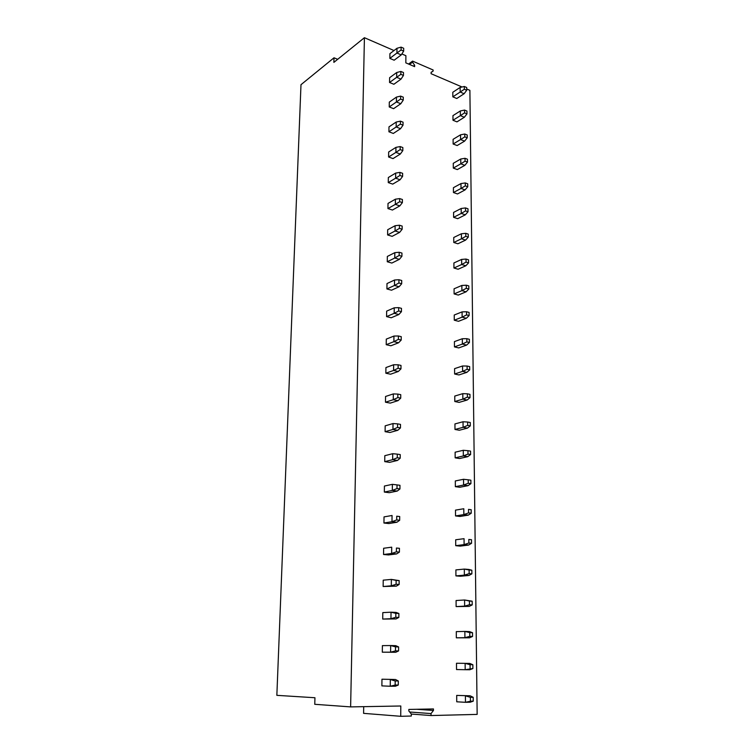<?xml version="1.0" encoding="UTF-8"?>
<svg xmlns="http://www.w3.org/2000/svg" width="754" height="754" viewBox="0 0 754 754"><rect width="100%" height="100%" fill="white"/><g stroke="black" fill="none" stroke-linecap="round" stroke-linejoin="round"><path stroke-width="1.13" d="M462.07 86.993L431.099 73.704L431.099 72.327L433.135 71.046L433.126 69.99L412.57 61.102L412.561 62.177L414.634 65.249L414.634 66.644L405.831 62.865L405.888 55.702L401.854 53.949M433.135 71.046L431.099 72.469M412.57 61.102L408.564 64.033M412.561 62.177L409.479 64.429M414.634 65.249L413.428 66.126M466.707 88.981L469.893 90.348L477.15 714.396L431.034 715.546L411.316 714.057L408.828 710.965L408.838 709.439L433.456 708.939L433.456 710.447L416.67 709.278M337.679 59.312L334.013 57.794L300.987 84.693L276.85 695.339L314.955 697.742L314.757 704.302L350.619 706.894L400.798 705.998L400.723 716.3L363.588 713.35L363.701 706.658M431.034 715.546L431.034 713.576L409.667 712.012M431.034 713.576L433.456 710.447M411.316 714.038L411.307 716.036L400.723 716.3M334.013 57.794L333.871 62.384L364.418 37.7L350.619 706.894M394.012 50.546L364.418 37.7M464.341 89.245L466.717 90.263L466.688 87.502L464.313 86.474L464.341 89.245L460.176 92.045L464.134 93.722L456.783 98.501L452.834 96.842L452.805 92.28L460.128 87.436L460.176 92.045L452.834 96.842M403.663 51.121L401.071 49.99L401.1 47.134L403.692 48.275L403.663 51.121L401.251 54.891L394.154 60.216L389.856 58.378L389.912 53.675L396.981 48.284L396.934 53.025L389.856 58.378M464.577 112.883L466.971 113.873L466.943 111.064L464.549 110.075L464.577 112.883L460.374 115.626L464.37 117.256L456.962 121.865L452.984 120.263L452.956 115.626L460.336 110.961L460.374 115.626L452.984 120.263M403.456 75.428L400.845 74.335L400.874 71.441L403.484 72.535L403.456 75.428L401.024 79.123L393.88 84.269L389.545 82.488L389.611 77.709L396.727 72.507L396.679 77.313L389.545 82.488M464.813 136.86L467.226 137.812L467.197 134.966L464.784 134.014L464.813 136.86L460.581 139.547L464.605 141.121L457.141 145.55L453.135 144.014L453.107 139.311L460.543 134.815L460.581 139.547L453.135 144.014M403.249 100.103L400.61 99.047L400.638 96.107L403.277 97.172L403.249 100.103L400.798 103.722L393.607 108.68L389.234 106.955L389.3 102.11L396.472 97.087L396.416 101.969L389.234 106.955M465.058 161.186L467.489 162.101L467.452 159.217L465.029 158.293L465.058 161.186L460.798 163.816L464.841 165.333L457.329 169.584L453.295 168.095L453.258 163.326L460.751 159.009L460.798 163.816L453.295 168.095M403.032 125.155L400.383 124.127L400.412 121.149L403.06 122.176L403.032 125.155L400.572 128.68L393.324 133.449L388.923 131.79L388.979 126.87L396.208 122.035L396.152 126.992L388.923 131.79M465.303 185.87L467.753 186.747L467.716 183.816L465.275 182.939L465.303 185.87L461.014 188.443L465.086 189.895L457.518 193.957L453.446 192.534L453.418 187.699L460.967 183.571L461.014 188.443L453.446 192.534M402.825 150.583L400.148 149.594L400.176 146.568L402.843 147.558L402.825 150.583L400.336 154.023L393.032 158.594L388.602 157.002L388.659 152.006L395.935 147.369L395.888 152.402L388.602 157.002M465.548 210.913L468.017 211.751L467.989 208.783L465.52 207.934L465.548 210.913L461.231 213.429L465.331 214.815L457.706 218.688L453.606 217.331L453.578 212.421L461.184 208.481L461.231 213.429L453.606 217.331M402.598 176.398L399.903 175.456L399.931 172.383L402.627 173.326L402.598 176.398L400.101 179.754L392.74 184.117L388.272 182.591L388.338 177.52L395.661 173.09L395.614 178.198L388.272 182.591M465.802 236.332L468.291 237.133L468.253 234.117L465.774 233.316L465.802 236.332L461.448 238.782L465.586 240.102L457.895 243.778L453.776 242.486L453.738 237.501L461.401 233.759L461.448 238.782L453.776 242.486M402.382 202.619L399.658 201.714L399.686 198.594L402.4 199.499L402.382 202.619L399.856 205.87L392.448 210.036L387.942 208.575L388.008 203.429L395.388 199.197L395.332 204.391L387.942 208.575M466.057 262.128L468.564 262.892L468.526 259.828L466.029 259.065L466.057 262.128L461.674 264.513L465.84 265.766L458.093 269.244L453.936 268.009L453.908 262.957L461.627 259.414L461.674 264.513L453.936 268.009M402.155 229.244L399.413 228.387L399.441 225.22L402.174 226.077L402.155 229.244L399.611 232.402L392.146 236.341L387.613 234.956L387.679 229.734L395.105 225.719L395.058 230.988L387.613 234.956M466.321 288.32L468.837 289.036L468.809 285.926L466.292 285.201L466.321 288.32L461.9 290.629L466.095 291.817L458.291 295.078L454.106 293.919L454.068 288.791L461.853 285.455L461.9 290.629L454.106 293.919M401.92 256.294L399.158 255.474L399.186 252.26L401.948 253.071L401.92 256.294L399.366 259.348L391.844 263.061L387.273 261.751L387.339 256.445L394.823 252.656L394.766 258.009L387.273 261.751M466.585 314.899L469.12 315.577L469.092 312.42L466.556 311.741L466.585 314.899L462.127 317.142L466.358 318.254L458.489 321.308L454.276 320.214L454.238 315.012L462.079 311.892L462.127 317.142L454.276 320.214M401.684 283.768L398.904 282.995L398.932 279.725L401.712 280.497L401.684 283.768L399.111 286.718L391.533 290.205L386.925 288.961L386.99 283.57L394.54 280.017L394.483 285.455L386.925 288.961M466.849 341.892L469.412 342.514L469.374 339.309L466.82 338.678L466.849 341.892L462.362 344.06L466.622 345.096L458.696 347.924L454.445 346.906L454.417 341.619L462.315 338.734L462.362 344.06L454.445 346.906M401.448 311.675L398.64 310.959L398.678 307.632L401.477 308.358L401.448 311.675L398.857 314.522L391.222 317.764L386.576 316.605L386.642 311.129L394.238 307.811L394.182 313.334L386.576 316.605M467.122 369.29L469.704 369.875L469.667 366.623L467.094 366.039L467.122 369.29L462.598 371.392L466.886 372.353L458.894 374.945L454.624 374.003L454.587 368.64L462.551 365.982L462.598 371.392L454.624 374.003M401.213 340.035L398.376 339.366L398.414 335.992L401.241 336.661L401.213 340.035L398.593 342.768L390.902 345.766L386.218 344.691L386.284 339.121L393.946 336.058L393.89 341.666L386.218 344.691M467.405 397.122L469.996 397.66L469.968 394.361L467.367 393.814L467.405 397.122L462.843 399.149L467.16 400.025L459.111 402.382L454.803 401.524L454.766 396.067L462.796 393.654L462.843 399.149L454.803 401.524M400.968 368.857L398.112 368.244L398.14 364.804L400.996 365.426L400.968 368.857L398.329 371.468L390.581 374.21L385.85 373.221L385.925 367.566L393.645 364.748L393.579 370.459L385.85 373.221M467.687 425.397L470.298 425.878L470.27 422.523L467.65 422.033L467.687 425.397L463.088 427.329L467.442 428.131L459.318 430.242L454.982 429.46L454.945 423.927L463.041 421.75L463.088 427.329L454.982 429.46M400.713 398.15L397.839 397.584L397.867 394.097L400.742 394.662L400.713 398.15L398.055 400.638L390.252 403.117L385.483 402.212L385.558 396.472L393.334 393.918L393.268 399.714L385.483 402.212M467.97 454.106L470.609 454.539L470.571 451.128L467.932 450.694L467.97 454.106L463.333 455.963L467.725 456.679L459.535 458.536L455.162 457.838L455.124 452.212L463.286 450.289L463.333 455.963L455.162 457.838M400.459 427.923L397.556 427.414L397.594 423.871L400.487 424.379L400.459 427.923L397.782 430.289L389.912 432.494L385.106 431.674L385.181 425.84L393.022 423.559L392.957 429.46L385.106 431.674M468.262 483.276L470.92 483.653L470.882 480.194L468.225 479.808L468.262 483.276L463.587 485.048L468.008 485.67L459.761 487.272L455.35 486.66L455.312 480.948L463.54 479.29L463.587 485.048L455.35 486.66M400.204 458.196L397.273 457.744L397.311 454.134L400.233 454.587L400.204 458.196L397.509 460.43L389.573 462.353L384.728 461.627L384.804 455.689L392.702 453.701L392.636 459.695L384.728 461.627M468.554 512.909L471.231 513.238L471.193 509.723L468.517 509.384L468.554 512.909L463.842 514.596L468.3 515.133L459.978 516.462L455.539 515.934L455.501 510.128L463.795 508.743L463.842 514.596L455.539 515.934M399.94 488.969L396.99 488.583L397.028 484.907L399.969 485.303L399.94 488.969L397.226 491.071L389.234 492.701L384.342 492.07L384.417 486.038L392.382 484.341L392.316 490.43L384.342 492.07M468.856 543.031L471.552 543.295L471.514 539.723L468.818 539.449L468.856 543.031L464.106 544.624L468.602 545.067L460.204 546.113L455.727 545.679L455.689 539.779L464.049 538.676L464.106 544.624L455.727 545.679M399.677 520.269L396.698 519.94L396.736 516.207L399.705 516.547L399.677 520.269L396.934 522.23L388.876 523.559L383.946 523.031L384.031 516.895L392.052 515.491L391.986 521.693L383.946 523.031M469.158 573.634L471.881 573.851L471.844 570.212L469.12 569.996L469.158 573.634L464.37 575.132L468.894 575.481L460.44 576.235L455.925 575.896L455.887 569.911L464.313 569.091L464.37 575.132L455.925 575.896M399.403 552.098L396.406 551.834L396.434 548.035L399.441 548.309L399.403 552.098L396.642 553.917L388.517 554.935L383.55 554.501L383.626 548.262L391.712 547.178L391.646 553.483L383.55 554.501M469.469 604.746L472.211 604.896L472.174 601.202L469.431 601.042L469.469 604.746L464.643 606.141L469.205 606.386L456.123 606.602L456.085 600.523L464.587 599.995L464.643 606.141L456.123 606.602M399.13 584.473L396.104 584.275L396.133 580.41L399.158 580.618L399.13 584.473L396.35 586.141L383.145 586.508L383.221 580.165L391.373 579.411L391.307 585.82L383.145 586.508M469.789 636.367L472.551 636.461L472.513 632.7L469.751 632.606L469.789 636.367L464.916 637.667L469.516 637.809L456.33 637.818L456.283 631.635L464.86 631.418L464.916 637.667L456.33 637.818M398.847 617.413L395.793 617.281L395.831 613.351L398.885 613.492L398.847 617.413L396.048 618.93L382.73 619.072L382.806 612.616L391.024 612.191L390.958 618.714L382.73 619.072M456.528 669.543L456.49 663.256L465.133 663.36L465.19 669.712L456.528 669.543M398.564 650.928L395.482 650.862L395.52 646.866L398.602 646.941L398.564 650.928L395.737 652.285L382.306 652.191L382.391 645.631L390.676 645.547L390.61 652.182L382.306 652.191M470.392 697.327L470.43 701.22L473.239 701.173L473.201 697.29L470.392 697.327L465.416 695.838L465.472 702.304L456.736 701.795L456.698 695.405L470.091 695.791L456.698 695.405M395.2 680.975L395.162 685.047L398.272 685.037L398.31 680.975L395.2 680.975L390.318 679.495L390.242 686.244L381.882 685.886L381.967 679.213L395.482 679.495L381.967 679.213M464.313 86.474L460.128 87.436M466.717 90.263L464.134 93.722M401.251 54.891L396.934 53.025L401.071 49.99M401.1 47.134L396.981 48.284M464.549 110.075L460.336 110.961M466.971 113.873L464.37 117.256M401.024 79.123L396.679 77.313L400.845 74.335M400.874 71.441L396.727 72.507M464.784 134.014L460.543 134.815M467.226 137.812L464.605 141.121M400.798 103.722L396.416 101.969L400.61 99.047M400.638 96.107L396.472 97.087M465.029 158.293L460.751 159.009M467.489 162.101L464.841 165.333M400.572 128.68L396.152 126.992L400.383 124.127M400.412 121.149L396.208 122.035M465.275 182.939L460.967 183.571M467.753 186.747L465.086 189.895M400.336 154.023L395.888 152.402L400.148 149.594M400.176 146.568L395.935 147.369M465.52 207.934L461.184 208.481M468.017 211.751L465.331 214.815M400.101 179.754L395.614 178.198L399.903 175.456M399.931 172.383L395.661 173.09M465.774 233.316L461.401 233.759M468.291 237.133L465.586 240.102M399.856 205.87L395.332 204.391L399.658 201.714M399.686 198.594L395.388 199.197M466.029 259.065L461.627 259.414M468.564 262.892L465.84 265.766M399.611 232.402L395.058 230.988L399.413 228.387M399.441 225.22L395.105 225.719M466.292 285.201L461.853 285.455M468.837 289.036L466.095 291.817M399.366 259.348L394.766 258.009L399.158 255.474M399.186 252.26L394.823 252.656M466.556 311.741L462.079 311.892M469.12 315.577L466.358 318.254M399.111 286.718L394.483 285.455L398.904 282.995M398.932 279.725L394.54 280.017M466.82 338.678L462.315 338.734M469.412 342.514L466.622 345.096M398.857 314.522L394.182 313.334L398.64 310.959M398.678 307.632L394.238 307.811M467.094 366.039L462.551 365.982M469.704 369.875L466.886 372.353M398.593 342.768L393.89 341.666L398.376 339.366M398.414 335.992L393.946 336.058M467.367 393.814L462.796 393.654M469.996 397.66L467.16 400.025M398.329 371.468L393.579 370.459L398.112 368.244M398.14 364.804L393.645 364.748M467.65 422.033L463.041 421.75M470.298 425.878L467.442 428.131M398.055 400.638L393.268 399.714L397.839 397.584M397.867 394.097L393.334 393.918M467.932 450.694L463.286 450.289M470.609 454.539L467.725 456.679M397.782 430.289L392.957 429.46L397.556 427.414M397.594 423.871L393.022 423.559M468.225 479.808L463.54 479.29M470.92 483.653L468.008 485.67M397.509 460.43L392.636 459.695L397.273 457.744M397.311 454.134L392.702 453.701M468.517 509.384L471.193 509.723M471.231 513.238L468.3 515.133M397.226 491.071L392.316 490.43L396.99 488.583M397.028 484.907L392.382 484.341M468.818 539.449L471.514 539.723M471.552 543.295L468.602 545.067M399.705 516.547L396.736 516.207M396.934 522.23L391.986 521.693L396.698 519.94M469.12 569.996L464.313 569.091L468.837 569.449L471.844 570.212M471.881 573.851L468.894 575.481M399.441 548.309L396.434 548.035M396.642 553.917L391.646 553.483L396.406 551.834M469.431 601.042L464.587 599.995L472.174 601.202M472.211 604.896L469.205 606.386M399.158 580.618L391.373 579.411L396.133 580.41M396.35 586.141L391.307 585.82L396.104 584.275M469.751 632.606L464.86 631.418L469.45 631.588L472.513 632.7M472.551 636.461L469.516 637.809M398.885 613.492L396.104 612.427L391.024 612.191L395.831 613.351M396.048 618.93L390.958 618.714L395.793 617.281M470.11 668.525L470.062 664.698L472.852 664.726L472.89 668.544L469.827 669.75L465.19 669.712L472.89 668.544M470.062 664.698L465.133 663.36L469.77 663.416L472.852 664.726M398.602 646.941L395.793 645.669L390.676 645.547L395.52 646.866M395.737 652.285L390.61 652.182L395.482 650.862M470.43 701.22L465.472 702.304L470.147 702.228L473.239 701.173M473.201 697.29L470.091 695.791M398.272 685.037L395.426 686.225L390.242 686.244L395.162 685.047M398.31 680.975L395.482 679.495"/></g></svg>
